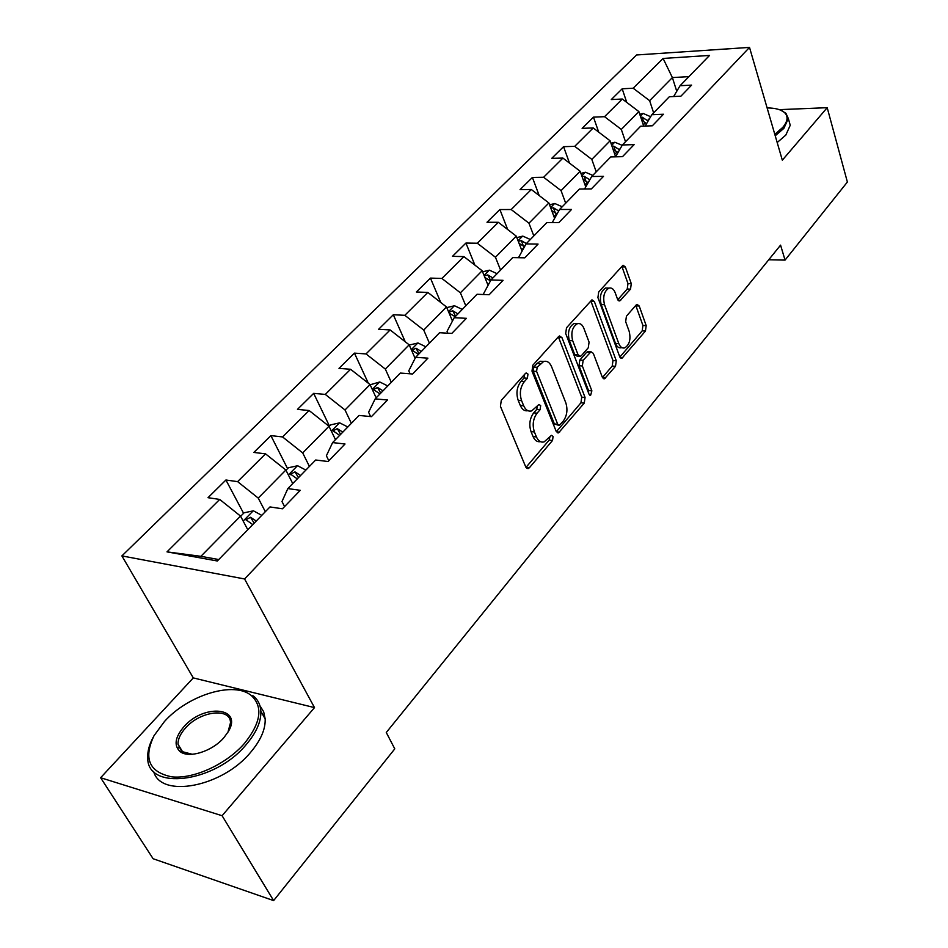 <?xml version="1.0" encoding="UTF-8"?>
<svg xmlns="http://www.w3.org/2000/svg" width="948" height="948" viewBox="0 0 948 948"><rect width="100%" height="100%" fill="white"/><g stroke="black" fill="none" stroke-linecap="round" stroke-linejoin="round"><path stroke-width="1.42" d="M527.977 374.105L526.176 372.943L525.441 373.441L501.291 400.305L500.426 406.325L525.796 467.044L528.214 468.561L529.387 467.731L552.53 440.476L553.099 436.424L551.452 435.345L544.128 441.898C540.858 442.704 538.298 441.045 536.438 436.933L534.399 431.956C532.184 424.988 533.072 418.72 537.078 413.162L540.099 409.714L540.68 405.614L538.95 404.488L531.674 410.911C528.285 411.752 525.607 410.034 523.675 405.744L521.59 400.649C519.314 393.539 520.227 387.211 524.303 381.677L527.372 378.24L527.977 374.105M630.527 289.128L631.285 283.653L625.348 266.957L623.037 265.227L598.709 291.948L597.915 297.565L619.719 356.732L621.912 358.32L645.446 331.042L646.192 325.626L639.225 306.014L637.02 304.367L636.167 304.972L626.427 316.182L625.668 321.668L629.211 331.48C630.989 339.348 629.496 344.811 624.72 347.892C622.196 348.52 620.229 347.087 618.807 343.591L604.516 304.675C602.667 296.748 604.137 291.226 608.936 288.121C611.602 287.457 613.688 288.986 615.169 292.683L617.539 299.224L619.826 300.907L630.527 289.128L627.232 289.022L627.991 283.559L622.042 266.874L625.348 266.957M782.325 160.188L827.201 107.681L847.382 182.028L785.051 260.096L780.571 245.141L386.274 732.496L394.783 748.861L273.628 900.6L222.093 815.718L314.499 707.599L244.584 578.967L749.513 47.4L782.325 160.188M561.974 337.654L559.498 335.971L558.526 336.635L532.835 365.217L531.994 371.106L556.18 431.352L558.526 432.892L584.264 403.09L585.058 397.437L561.974 337.654L558.621 337.476L581.74 397.165L585.058 397.437M566.513 327.759L591.967 299.817L594.36 301.535L616.283 360.761L615.513 366.295L604.54 378.762L602.3 377.186L593.306 353.367L590.983 351.744L583.15 360.299L582.345 365.975L591.872 390.849L590.616 395.292L589.016 394.202L565.695 333.506L566.513 327.759M244.584 578.967L121.889 555.907L636.582 54.972L749.513 47.4M626.758 102.408L622.184 88.792L611.282 99.564L622.303 99.019L604.54 116.687L593.472 117.137L582.119 128.347L593.223 127.944L574.725 146.347L563.562 146.667L551.736 158.352L562.922 158.079L543.631 177.264L532.397 177.442L520.049 189.624L531.318 189.505L511.197 209.532L499.88 209.544L486.999 222.259L498.34 222.306L477.318 243.221L465.93 243.055L452.469 256.351L463.88 256.588L441.898 278.451L430.439 278.096L416.362 291.996L427.844 292.422L404.832 315.305L393.313 314.748L378.584 329.3L390.126 329.94L366.011 353.924L354.434 353.13L338.993 368.381L350.582 369.27L325.294 394.415L313.67 393.373L297.471 409.382L309.107 410.52L282.551 436.933L270.891 435.618L253.863 452.433L265.535 453.855L237.604 481.631L225.92 480.008L208.015 497.688L219.711 499.43L166.99 551.866L217.341 560.991L269.979 506.931L282.445 508.792L300.279 490.317L287.837 488.587L281.983 501.539L284.578 506.576M622.184 88.792L633.169 88.211L663.102 58.444L709.554 55.434L680.06 85.723L691.602 85.119L680.925 96.175L669.335 96.743L651.821 114.732L663.47 114.246L652.331 125.788L640.647 126.214L622.386 144.973L634.129 144.629L622.504 156.657L610.725 156.941L591.671 176.518L603.509 176.34L591.374 188.901L579.489 189.019L559.581 209.472L571.526 209.461L558.834 222.59L546.866 222.531L526.045 243.92L538.073 244.086L524.801 257.832L512.738 257.583L490.957 279.956L503.068 280.335L489.168 294.733L477.022 294.271L454.199 317.722L466.392 318.315L451.817 333.412L439.588 332.724L415.639 357.313L427.915 358.154L412.605 373.998L400.305 373.062L375.171 398.883L387.507 399.997L371.426 416.658L359.055 415.437L332.618 442.586L345.025 443.996L328.091 461.522L315.672 460.005L287.837 488.587M625.514 141.762L621.319 129.426L638.881 111.591L643.704 126.096M638.881 111.591L622.303 99.019M621.319 129.426L604.54 116.687M651.821 114.732L645.173 126.048M596.221 171.849L591.813 159.382L610.109 140.802L615.596 156.681M610.109 140.802L593.223 127.944M591.813 159.382L574.725 146.347M622.386 144.973L615.513 156.835M565.683 203.204L561.062 190.619L580.14 171.244L585.757 186.886M580.14 171.244L562.922 158.079M561.062 190.619L543.631 177.264M591.671 176.518L584.572 188.972M533.831 235.922L528.96 223.207L548.88 202.979L554.616 218.348M548.88 202.979L531.318 189.505M528.96 223.207L511.197 209.532M559.581 209.472L552.257 222.555M500.568 270.085L495.449 257.24L516.245 236.111L522.087 251.137M516.245 236.111L498.34 222.306M495.449 257.24L477.318 243.221M526.045 243.92L518.473 257.702M465.8 305.801L460.396 292.814L482.153 270.737L488.066 285.336M483.93 294.532L483.587 293.679L490.957 279.956M482.153 270.737L463.88 256.588M460.396 292.814L441.898 278.451M429.42 343.164L423.732 330.058L446.496 306.939L452.457 321.04M447.835 333.186L447.053 331.338L454.199 317.722M446.496 306.939L427.844 292.422M423.732 330.058L404.832 315.305M391.311 382.305L385.315 369.056L409.169 344.835L415.117 358.344M410.105 373.808L408.766 370.822L415.639 357.313M409.169 344.835L390.126 329.94M385.315 369.056L366.011 353.924M351.364 423.341L345.013 409.974L370.04 384.568L376.166 397.852M370.609 416.575L368.594 412.25L375.171 398.883M370.04 384.568L350.582 369.27M345.013 409.974L325.294 394.415M309.415 466.416L302.708 452.931L328.992 426.245L335.474 439.659M328.826 460.764L326.385 455.763L332.618 442.586M328.992 426.245L309.107 410.52M302.708 452.931L282.551 436.933M265.333 511.695L258.235 498.091L285.869 470.03L292.731 483.563M285.869 470.03L265.535 453.855M258.235 498.091L237.604 481.631M166.99 551.866L200.881 556.322L240.519 516.079L247.784 529.731M240.519 516.079L219.711 499.43M314.499 707.599L193.297 677.903L100.618 777.727L222.093 815.718M100.618 777.727L153.102 858.722L273.628 900.6M827.201 107.681L779.315 109.648M193.297 677.903L121.889 555.907M768.721 259.776L785.051 260.096M200.881 556.322L218.751 559.545M676.754 91.292L672.381 77.57L649.641 100.678L653.634 112.871M688.912 76.646L672.381 77.57L663.102 58.444M649.641 100.678L633.169 88.211M680.06 85.723L673.637 96.53M243.589 513.295L225.92 480.008M287.576 468.62L270.891 435.618M329.466 426.09L313.67 393.373M368.322 383.205L354.434 353.13M405.27 341.79L393.313 314.748M440.773 302.483L430.439 278.096M474.889 265.108L465.93 243.055M507.678 229.511L499.88 209.544M539.199 195.561L532.397 177.442M569.511 163.127L563.562 146.667M598.686 132.104L593.472 117.137M524.718 374.247L523.995 377.991L520.914 381.416C516.826 386.95 515.925 393.266 518.201 400.364L521.59 400.649M527.941 410.709C524.682 411.314 522.135 409.56 520.286 405.46L518.201 400.364M540.419 441.649C537.291 442.218 534.838 440.536 533.072 436.601L531.034 431.624C528.806 424.668 529.707 418.412 533.712 412.866L536.722 409.418L537.469 405.851M525.974 467.4L549.176 440.133L549.947 436.744M556.346 431.719L580.946 402.817L581.74 397.165M537.184 367.291L536.592 371.403L557.72 424.242L559.367 425.332L563.207 421.185C567.046 415.769 567.911 409.631 565.802 402.793L551.618 366.793C549.71 362.397 547.055 360.631 543.631 361.484L537.184 367.291L533.807 367.066L533.214 371.166L536.592 371.403M558.526 425.249L554.379 423.934L533.214 371.166M543.868 361.413L540.253 361.259L536.995 363.511L540.372 363.736M533.807 367.066L536.995 363.511M594.36 301.535L591.031 301.405L612.989 360.548L616.283 360.761M602.454 377.541L612.218 366.07L612.989 360.548M588.72 351.601L586.694 352.206L579.821 360.086L579.015 365.75L588.554 390.588L591.872 390.849M588.649 393.219L588.554 390.588M583.826 328.221C582.285 324.524 580.129 323.031 577.368 323.718C572.284 326.953 570.732 332.63 572.687 340.747L578.031 354.706L580.401 356.353L581.385 355.666L588.27 347.786L589.075 342.133L583.826 328.221M576.905 323.695L574.014 323.552C568.93 326.787 567.378 332.452 569.345 340.557L572.687 340.747M579.311 356.282L577.071 356.14L574.689 354.505L569.345 340.557M617.764 299.746L627.232 289.022M608.225 288.109L605.606 288.014C600.807 291.119 599.337 296.629 601.198 304.545L604.516 304.675M622.101 347.738L621.426 347.703C618.902 348.319 616.923 346.897 615.501 343.413L601.198 304.545M619.862 357.088L642.175 330.876L642.922 325.472L635.942 305.884L639.225 306.014M240.638 516.304L244.074 512.797L253.412 510.818L261.778 515.356M256.244 521.033L250.533 517.288L245.97 519.717L252.749 524.623M250.533 517.288L254.183 523.154M164.431 721.547L154.038 735.672C143.184 758.554 149.156 772.276 171.944 776.862C193.925 779.209 226.548 764.1 244.513 743.339C260.89 722.838 263.236 706.971 251.54 695.749C234.583 680.771 188.474 694.588 164.431 721.547M251.54 695.749L253.282 695.903C257.951 699.731 260.487 704.862 260.866 711.284C261.198 721.618 256.292 732.745 246.148 744.666C214.805 783.012 146.656 791.189 147.746 757.606C147.473 751.361 149.251 744.654 153.078 737.485M183.829 726.832C203.749 703.463 243.221 707.137 228.314 731.583L223.858 737.722C212.198 751.468 188.415 758.838 179.907 751.409C173.768 745.412 175.072 737.212 183.829 726.832M227.958 732.188L230.494 722.767C230.613 707.184 200.111 710.976 185.417 728.111C180.369 733.776 177.904 739.156 178.023 744.251L181.708 751.491L192.278 754.288M259.906 705.691L263.639 711.675L265.179 718.904C265.547 729.273 260.688 740.412 250.604 752.345C222.294 787.077 160.567 798.702 153.623 771.399M178.84 747.83L179.326 746.384M774.8 134.332L782.704 127.459C787.705 121.498 788.38 116.604 784.719 112.776C781.306 109.589 775.44 107.977 767.122 107.942M780.903 110.276L785.928 113.298L788.333 118.559L783.878 128.347L775.227 135.789M789.246 121.794L790.241 125.255L785.821 135.078L777.194 142.532M285.976 470.244L288.441 467.743L297.625 465.741L305.86 470.078M300.599 475.469L294.982 471.867L290.586 474.142L297.269 478.894M294.982 471.867L298.466 477.662M329.098 426.458L330.662 424.87L339.68 422.844L347.798 426.991M342.809 432.134L337.287 428.65L333.021 430.795L339.633 435.393M337.287 428.65L340.605 434.385M370.135 384.781L379.769 381.973L387.768 385.943M383.004 390.837L377.577 387.483L373.453 389.51L379.97 393.953M377.577 387.483L380.752 393.147M409.263 345.048L417.997 342.986L425.877 346.802M421.339 351.471L416.006 348.212L412.013 350.132L418.447 354.434M416.006 348.212L419.04 353.817M446.781 307.602L454.507 305.754L462.28 309.415M449.091 313.089L455.182 316.703M457.931 313.883L452.694 310.731L448.819 312.425M452.694 310.731L455.609 316.276M482.591 271.827L489.405 270.168L497.06 273.688M484.902 277.527L490.483 280.845M492.913 277.954L487.758 274.908L484.262 275.951M487.758 274.908L490.673 280.478M516.826 237.604L522.798 236.111L530.347 239.5M519.03 243.292L524.481 246.764M526.377 243.577L521.305 240.626L518.26 241.29M521.305 240.626L523.189 245.473L524.588 246.575M549.556 204.815L554.781 203.5L562.223 206.759M551.689 210.503L556.986 214.106M555.931 213.099L556.997 214.094M558.739 210.977L553.431 207.802L550.824 208.204M580.911 173.389L585.449 172.228L592.784 175.368M582.949 179.077L588.104 182.774M589.81 179.776L584.229 176.34L582.036 176.541M610.95 143.243L614.861 142.236L622.172 145.328M612.918 148.919L617.918 152.687M619.577 149.82L613.771 146.158L611.981 146.229M639.782 114.305L643.111 113.428L650.648 116.723M641.666 119.969L646.512 123.773M648.124 121.036L642.14 117.173L640.73 117.161M520.914 381.416L524.303 381.677M520.286 405.46L523.675 405.744M536.722 409.418L540.099 409.714M533.712 412.866L537.078 413.162M531.034 431.624L534.399 431.956M533.072 436.601L536.438 436.933M549.176 440.133L552.53 440.476M526.021 467.34L529.387 467.731M523.995 377.991L527.372 378.24M580.946 402.817L584.264 403.09M556.393 431.802L559.628 432.122M554.379 423.934L557.72 424.242M612.218 366.07L615.513 366.295M602.632 377.861L605.511 378.074M586.694 352.206L590.023 352.419M579.821 360.086L583.15 360.299M579.015 365.75L582.345 365.975M574.689 354.505L578.031 354.706M618.049 300.196L620.691 300.291M615.501 343.413L618.807 343.591M642.922 325.472L646.192 325.626M642.175 330.876L645.446 331.042M620.087 357.479L622.848 357.657M627.991 283.559L631.285 283.653M253.175 510.865L243.174 521.068M297.388 465.788L288.382 474.984M339.455 422.891L331.362 431.15M379.544 382.02L372.28 389.427M417.784 343.034L411.29 349.658M454.293 305.801L448.511 311.702M489.192 270.216L484.061 275.453M489.109 283.393L487.817 284.732M522.597 236.159L518.058 240.78M524.149 247.369L521.625 249.964M554.58 203.547L550.598 207.6M556.749 213.857L553.988 216.689M555.173 212.471L553.431 207.802M585.248 172.287L581.776 175.818M587.535 182.194L585.011 184.801M585.781 180.665L584.229 176.34M614.66 142.283L611.673 145.328M617.077 151.834L614.754 154.228M620.371 148.445L619.305 149.547M615.157 150.187L613.771 146.158M642.922 113.476L640.374 116.071M645.446 122.671L643.301 124.875M649.783 118.204L647.579 120.479M643.384 120.941L642.14 117.173M526.887 468.407L528.214 468.561M557.317 432.774L558.526 432.892M540.253 361.259L543.631 361.484M603.497 378.69L604.54 378.762M587.653 351.542L590.983 351.744M589.846 395.233L590.616 395.292M574.014 323.552L577.368 323.718M618.866 300.872L619.826 300.907M605.606 288.014L608.936 288.121M620.928 358.261L621.912 358.32M246.385 520.488L245.97 519.717M265.179 718.904L260.866 711.284M178.023 744.251L182.917 752.309M181.708 751.491L179.907 751.409M790.241 125.255L788.333 118.559M784.719 112.776L785.928 113.298M290.929 474.841L290.586 474.142M333.329 431.423L333.021 430.795"/></g></svg>
